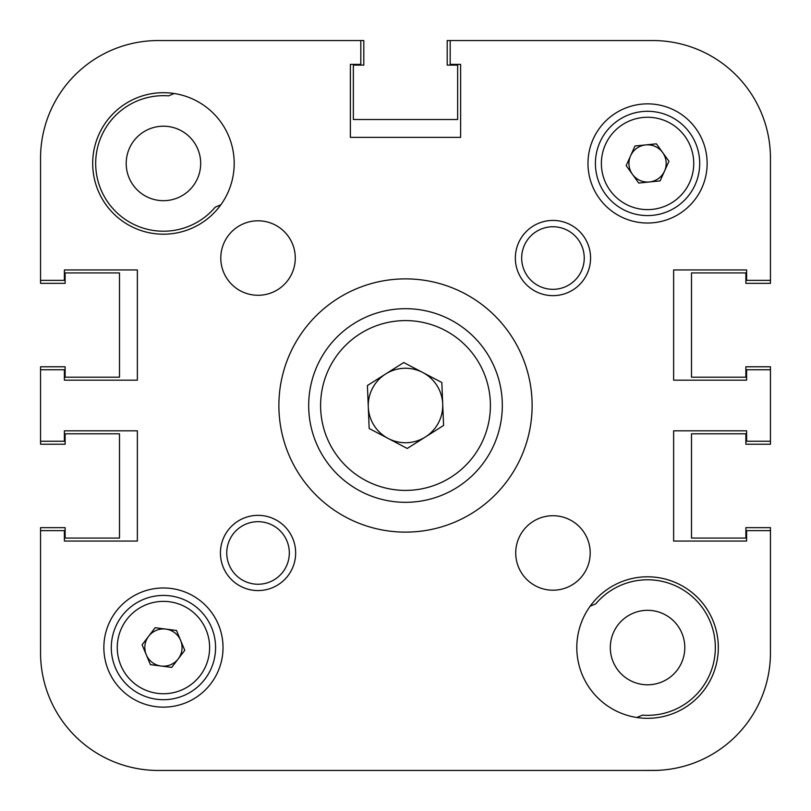 <?xml version="1.0" encoding="UTF-8"?>
<svg xmlns="http://www.w3.org/2000/svg" width="811" height="811" viewBox="0 0 811 811"><rect width="100%" height="100%" fill="white"/><g stroke="black" fill="none" stroke-linecap="round" stroke-linejoin="round"><path stroke-width="1.22" d="M64.383 269.951L137.373 269.951L64.383 269.951L64.383 280.373L40.55 280.373L40.55 158.226L40.55 283.353L65.123 283.353L65.123 272.922L119.501 272.922L119.501 377.196L65.123 377.196L65.123 366.775L40.55 366.775L40.55 444.225L65.123 444.225L65.123 433.804L119.501 433.804L119.501 538.078L65.123 538.078L65.123 527.647L40.55 527.647L40.55 652.774A117.676 117.676 0 0 0 158.226 770.45L652.774 770.45A117.676 117.676 0 0 0 770.45 652.774L770.45 527.647L745.877 527.647L745.877 538.078L691.499 538.078L691.499 433.804L745.877 433.804L745.877 444.225L770.45 444.225L770.45 366.775L745.877 366.775L745.877 377.196L691.499 377.196L691.499 272.922L745.877 272.922L745.877 283.353L770.45 283.353L770.45 158.226L770.45 280.373L746.617 280.373L746.617 269.951L673.627 269.951L673.627 380.177L746.617 380.177L673.627 380.177L673.627 269.951L746.617 269.951M770.45 158.226A117.676 117.676 0 0 0 652.774 40.55L447.206 40.55L447.206 65.123L457.637 65.123L457.637 119.501L353.363 119.501L353.363 65.123L363.794 65.123L363.794 40.55L360.814 40.55L360.814 64.383L350.382 64.383L350.382 137.373L460.618 137.373L350.382 137.373L350.382 64.383M227.09 770.45L332.672 770.45M478.328 770.45L554.46 770.45M592.375 770.45L597.119 770.45L592.375 770.45M620.81 770.45L623.426 770.45L620.81 770.45M174.203 93.508L168.597 95.86A67.779 67.779 0 0 0 140.181 227.1A67.779 67.779 0 0 0 215.26 207.129L220.866 204.777M684.798 647.563A37.235 37.235 0 0 0 647.563 610.318A37.235 37.235 0 0 0 610.318 647.563A37.235 37.235 0 0 0 647.563 684.798A37.235 37.235 0 0 0 684.798 647.563M200.682 163.437A37.235 37.235 0 0 0 163.437 126.202A37.235 37.235 0 0 0 126.202 163.437A37.235 37.235 0 0 0 163.437 200.682A37.235 37.235 0 0 0 200.682 163.437M636.797 717.492L642.403 715.14A67.779 67.779 0 0 0 710.061 621.348A67.779 67.779 0 0 0 595.74 603.871L590.134 606.222M137.373 269.951L137.373 380.177L64.383 380.177L137.373 380.177L137.373 269.951M64.383 430.823L137.373 430.823L137.373 541.049L137.373 430.823L64.383 430.823L64.383 441.255L40.55 441.255M64.383 541.049L137.373 541.049L64.383 541.049L64.383 530.627L40.55 530.627L40.55 652.774M746.617 541.049L673.627 541.049L673.627 430.823L746.617 430.823L673.627 430.823L673.627 541.049L746.617 541.049L746.617 530.627L770.45 530.627L770.45 652.774M460.618 64.383L460.618 137.373L460.618 64.383L450.186 64.383L450.186 40.55M652.774 770.45L164.116 770.45M187.817 770.45L189.51 770.45M204.007 770.45L213.546 770.45M642.089 770.45L657.275 770.369M657.275 770.45L660.184 770.217M590.205 552.96A37.235 37.235 0 0 0 552.96 515.725A37.235 37.235 0 0 0 515.725 552.96A37.235 37.235 0 0 0 552.96 590.205A37.235 37.235 0 0 0 590.205 552.96M295.275 258.04A37.235 37.235 0 0 0 258.04 220.795A37.235 37.235 0 0 0 220.795 258.04A37.235 37.235 0 0 0 258.04 295.275A37.235 37.235 0 0 0 295.275 258.04M295.65 552.96A37.61 37.61 0 0 0 258.04 515.35A37.61 37.61 0 0 0 220.43 552.96A37.61 37.61 0 0 0 258.04 590.57A37.61 37.61 0 0 0 295.65 552.96M289.324 552.96A31.284 31.284 0 0 0 258.04 521.676A31.284 31.284 0 0 0 226.756 552.96A31.284 31.284 0 0 0 258.04 584.244A31.284 31.284 0 0 0 289.324 552.96M590.57 258.04A37.61 37.61 0 0 0 552.96 220.43A37.61 37.61 0 0 0 515.35 258.04A37.61 37.61 0 0 0 552.96 295.65A37.61 37.61 0 0 0 590.57 258.04M584.244 258.04A31.284 31.284 0 0 0 552.96 226.756A31.284 31.284 0 0 0 521.676 258.04A31.284 31.284 0 0 0 552.96 289.324A31.284 31.284 0 0 0 584.244 258.04M532.117 405.5A126.617 126.617 0 0 0 405.5 278.883A126.617 126.617 0 0 0 278.883 405.5A126.617 126.617 0 0 0 405.5 532.117A126.617 126.617 0 0 0 532.117 405.5M718.313 647.563A70.76 70.76 0 0 0 647.563 576.803A70.76 70.76 0 0 0 576.803 647.563A70.76 70.76 0 0 0 647.563 718.313A70.76 70.76 0 0 0 718.313 647.563M234.197 163.437A70.76 70.76 0 0 0 163.437 92.687A70.76 70.76 0 0 0 92.687 163.437A70.76 70.76 0 0 0 163.437 234.197A70.76 70.76 0 0 0 234.197 163.437M223.025 647.563A59.588 59.588 0 0 0 163.437 587.975A59.588 59.588 0 0 0 103.859 647.563A59.588 59.588 0 0 0 163.437 707.141A59.588 59.588 0 0 0 223.025 647.563M707.141 163.437A59.588 59.588 0 0 0 647.563 103.859A59.588 59.588 0 0 0 587.975 163.437A59.588 59.588 0 0 0 647.563 223.025A59.588 59.588 0 0 0 707.141 163.437M40.55 369.745L64.383 369.745L64.383 380.177M770.45 441.255L746.617 441.255L746.617 430.823M770.45 369.745L746.617 369.745L746.617 380.177M40.55 158.226A117.676 117.676 0 0 1 158.226 40.55L360.814 40.55M630.573 155.813A18.623 18.623 0 0 0 649.439 181.968A18.623 18.623 0 0 0 662.658 152.549A18.623 18.623 0 0 0 630.573 155.813M689.847 132.943A52.137 52.137 0 0 1 678.057 205.73A52.137 52.137 0 0 1 605.27 193.941A52.137 52.137 0 0 1 617.059 121.153A52.137 52.137 0 0 1 689.847 132.943A52.137 52.137 0 0 0 617.059 121.153A52.137 52.137 0 0 0 605.27 193.941M660.134 180.883L638.744 183.053L626.173 165.616L634.983 146L656.373 143.831L668.953 161.267L660.134 180.883M165.819 629.093A18.623 18.623 0 0 0 146.254 654.73A18.623 18.623 0 0 0 178.248 658.856A18.623 18.623 0 0 0 165.819 629.093M204.889 679.182A52.137 52.137 0 0 1 131.818 689.005A52.137 52.137 0 0 1 121.995 615.934A52.137 52.137 0 0 1 195.066 606.111A52.137 52.137 0 0 1 204.889 679.182A52.137 52.137 0 0 0 195.066 606.111A52.137 52.137 0 0 0 121.995 615.934M150.4 664.655L142.118 644.806L155.154 627.714L176.484 630.461L184.766 650.31L171.719 667.402L150.4 664.655M388.205 438.477A37.235 37.235 0 0 0 442.705 403.99A37.235 37.235 0 0 0 385.58 374.033A37.235 37.235 0 0 0 388.205 438.477M353.718 323.69A96.823 96.823 0 0 1 487.31 353.718A96.823 96.823 0 0 1 457.282 487.31A96.823 96.823 0 0 1 323.69 457.282A96.823 96.823 0 0 1 353.718 323.69A96.823 96.823 0 0 0 323.69 457.282A96.823 96.823 0 0 0 457.282 487.31M441.833 382.498L443.587 425.471L407.254 448.463L369.167 428.502L367.413 385.529L403.746 362.537L441.833 382.498M610.105 190.453A46.176 46.176 0 0 0 674.57 200.895A46.176 46.176 0 0 0 685.011 136.43A46.176 46.176 0 0 0 620.547 125.989A46.176 46.176 0 0 0 610.105 190.453M126.729 619.543A46.176 46.176 0 0 0 135.427 684.271A46.176 46.176 0 0 0 200.155 675.573A46.176 46.176 0 0 0 191.457 610.845A46.176 46.176 0 0 0 126.729 619.543M450.906 477.243A84.912 84.912 0 0 0 477.243 360.094A84.912 84.912 0 0 0 360.094 333.757A84.912 84.912 0 0 0 333.757 450.906A84.912 84.912 0 0 0 450.906 477.243"/></g></svg>
